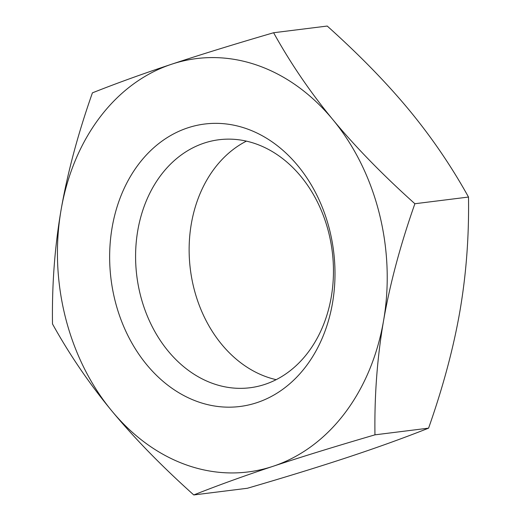 <?xml version="1.0" encoding="UTF-8"?>
<svg xmlns="http://www.w3.org/2000/svg" width="521" height="521" viewBox="0 0 521 521"><rect width="100%" height="100%" fill="white"/><g stroke="black" fill="none" stroke-linecap="round" stroke-linejoin="round"><path stroke-width="0.78" d="M246.413 141.132A124.975 98.482 -97.1 0 0 190.347 269.253A124.975 98.482 -97.1 0 0 276.182 379.666M255.264 143.653A124.975 98.482 -97.1 0 0 219.094 139.726A124.975 98.482 -97.1 0 0 135.623 252.998A124.975 98.482 -97.1 0 0 213.779 383.827A124.975 98.482 -97.1 0 0 249.995 387.754A124.975 98.482 -97.1 0 0 333.427 274.463A124.975 98.482 -97.1 0 0 255.264 143.653M198.703 402.03A142.331 112.158 82.9 0 1 138.723 164.069A142.331 112.158 82.9 0 1 329.552 229.696A142.331 112.158 82.9 0 1 198.703 402.03M193.773 494.95C161.634 466.126 134.301 438.102 111.768 410.867A208.289 164.135 -97.1 0 0 273.004 466.315C244.173 475.881 217.765 485.429 193.773 494.95L247.39 488.262C286.478 476.858 320.467 466.367 349.35 456.787C378.181 447.22 404.589 437.673 428.581 428.151C443.078 386.986 453.517 347.995 459.906 311.18C466.236 274.378 469.102 236.332 468.503 197.049C451.46 166.342 431.701 137.368 409.232 110.133C386.699 82.898 359.366 54.874 327.227 26.05L273.61 32.738C290.653 63.445 310.412 92.419 332.88 119.654A208.289 164.135 -97.1 0 0 171.65 64.213A208.289 164.135 -97.1 0 0 61.094 209.82A208.289 164.135 -97.1 0 0 111.768 410.867C89.299 383.632 69.54 354.658 52.497 323.951C51.898 284.668 54.764 246.622 61.094 209.82C67.483 173.005 77.922 134.014 92.419 92.849C116.411 83.327 142.819 73.78 171.65 64.213C200.533 54.633 234.522 44.142 273.61 32.738M332.88 119.654C355.413 146.889 382.746 174.913 414.885 203.737C400.388 244.909 389.949 283.899 383.56 320.708A208.289 164.135 -97.1 0 0 332.88 119.654M383.56 320.708C377.23 357.51 374.365 395.556 374.964 434.84C335.882 446.25 301.893 456.735 273.004 466.315A208.289 164.135 -97.1 0 0 383.56 320.708M428.581 428.151L374.964 434.84M468.503 197.049L414.885 203.737"/></g></svg>
